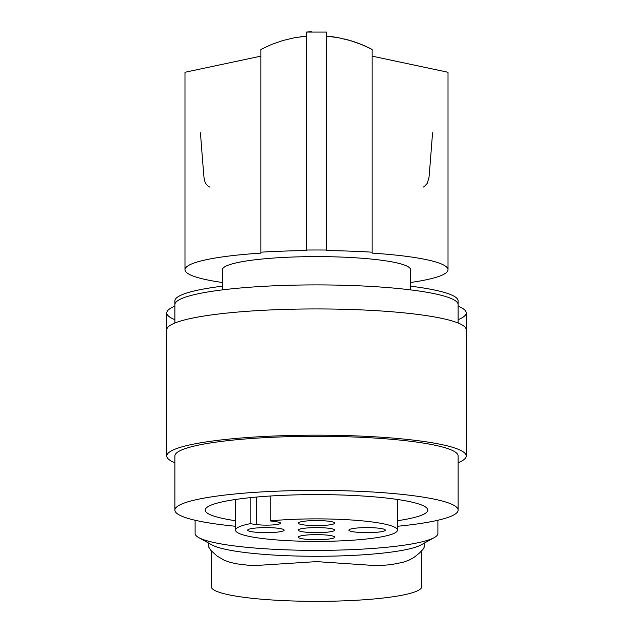 <?xml version="1.0" encoding="UTF-8"?>
<svg xmlns="http://www.w3.org/2000/svg" width="633" height="633" viewBox="0 0 633 633"><rect width="100%" height="100%" fill="white"/><g stroke="black" fill="none" stroke-linecap="round" stroke-linejoin="round"><path stroke-width="0.95" d="M195.106 520.255L195.106 533.477A121.394 16.893 0 0 0 198.754 537.591A121.394 16.893 0 0 0 230.657 545.424A121.394 16.893 0 0 0 400.831 545.63A121.394 16.893 0 0 0 434.246 537.591A121.394 16.893 0 0 0 437.894 533.477L437.894 520.255M208.763 543.138L208.89 547.379L210.852 550.37L216.961 555.94L224.05 560.165L229.929 562.294L236.655 563.837L248.191 565.229L256.705 565.451L316.5 561.613L371.223 565.301L383.717 565.293L391.344 564.589L403.071 562.294L408.95 560.165L413.911 557.483L419.576 552.941L423.058 549.254L424.11 547.379L424.237 543.138M421.713 550.86L421.713 586.704A105.213 14.646 180 0 1 316.5 601.35A105.213 14.646 180 0 1 217.633 591.713A105.213 14.646 180 0 1 211.287 586.704L211.287 550.86M198.754 537.591L212 544.942A107.737 14.994 0 0 0 391.344 552.071A107.737 14.994 0 0 0 421 544.942L434.246 537.591M204.609 180.658L203.984 177.327A944.95 131.514 -90 0 1 200.455 132.811M204.744 181.093L204.91 181.568M205.084 182.011L205.844 183.554M205.954 183.736L206.738 184.844M207.584 185.738L208.249 186.276M208.811 186.64L209.942 187.146M432.545 132.811A944.95 131.514 -90 0 1 429.016 177.327L427.259 183.364L424.213 186.624M424.197 186.632L423.058 187.146M222.42 282.492A131.514 18.302 180 0 1 184.986 269.705A131.514 18.302 180 0 1 260.859 253.121L260.859 252.195A137.583 19.148 -0 0 1 306.38 250.605L306.38 32.061A123.419 123.419 0 0 1 311.436 31.753M300.343 36.793A119.368 119.368 0 0 1 306.38 36.128L294.369 37.766L282.69 40.583L271.486 44.508L260.859 49.453L260.859 252.195L260.859 56.147L184.986 72.273L184.986 269.705M344.526 39.032A119.368 119.368 0 0 1 372.141 49.453L361.538 44.516L350.31 40.583L338.631 37.766L326.62 36.128A119.368 119.368 0 0 1 338.631 37.766M457.501 302.764A141.626 19.71 0 0 0 458.126 300.912A141.626 19.71 0 0 0 416.649 286.978A141.626 19.71 0 0 0 410.58 286.179M222.42 286.179A141.626 19.71 0 0 0 174.874 300.912A141.626 19.71 0 0 0 175.499 302.764M174.874 319.697A149.72 20.834 180 0 1 166.78 312.939A149.72 20.834 180 0 1 174.874 306.182M458.126 306.182A149.72 20.834 180 0 1 466.22 312.939A149.72 20.834 180 0 1 458.126 319.697M458.126 312.939L458.126 300.912M466.22 389.073L466.22 312.939M306.38 250.043A141.626 19.71 -0 0 1 326.62 250.043L326.62 250.605A137.583 19.148 -0 0 1 372.141 252.195L372.141 253.121A131.514 18.302 -0 0 1 448.014 269.705A131.514 18.302 -0 0 1 410.58 282.492M222.42 289.882L222.42 269.705A94.08 13.095 0 0 1 316.5 256.61A94.08 13.095 0 0 1 410.58 269.705L410.58 289.882M458.126 323.02L458.126 304.615A141.626 19.71 180 0 0 316.5 284.905A141.626 19.71 180 0 0 174.874 304.615L174.874 300.912M458.126 462.763A149.72 20.834 180 0 0 466.125 456.733A149.72 20.834 180 0 0 466.22 456.005L466.22 329.777A149.72 20.834 180 0 0 319.111 308.944A149.72 20.834 180 0 0 166.875 329.057A149.72 20.834 180 0 0 166.78 329.777L166.78 456.005A149.72 20.834 180 0 0 174.874 462.763M466.22 456.005A149.72 20.834 180 0 0 319.111 435.172A149.72 20.834 180 0 0 166.875 455.277A149.72 20.834 180 0 0 166.78 456.005M397.429 526.276A141.626 19.71 180 0 0 458.126 510.103L458.126 456.005A141.626 19.71 180 0 0 416.649 442.071A141.626 19.71 180 0 0 262.299 437.799A141.626 19.71 180 0 0 174.874 456.005L174.874 510.103A141.626 19.71 180 0 0 216.351 524.037A141.626 19.71 180 0 0 235.571 526.276M458.126 510.103A141.626 19.71 180 0 0 416.649 496.161A141.626 19.71 180 0 0 262.299 491.888A141.626 19.71 180 0 0 174.874 510.103M397.429 520.73A111.281 15.485 180 0 0 427.781 510.103A111.281 15.485 180 0 0 359.085 495.789A111.281 15.485 180 0 0 237.81 499.152A111.281 15.485 180 0 0 205.219 510.103A111.281 15.485 180 0 0 235.571 520.73M316.5 534.64A18.207 2.532 0 0 1 334.525 536.824A18.207 2.532 0 0 1 316.5 539.712A18.207 2.532 0 0 1 298.475 536.824A18.207 2.532 0 0 1 316.5 534.64M316.5 525.635A18.207 2.532 0 0 1 298.475 522.739A18.207 2.532 0 0 1 316.5 520.563A18.207 2.532 0 0 1 334.525 522.739A18.207 2.532 0 0 1 316.5 525.635M385.291 530.138A18.207 2.532 0 0 1 367.085 532.67A18.207 2.532 0 0 1 348.87 530.138A18.207 2.532 0 0 1 349.052 529.781A18.207 2.532 0 0 1 367.085 527.606A18.207 2.532 0 0 1 385.109 529.781A18.207 2.532 0 0 1 385.291 530.138M265.915 532.67A18.207 2.532 0 0 1 247.891 529.781A18.207 2.532 0 0 1 265.915 527.606A18.207 2.532 0 0 1 283.948 529.781A18.207 2.532 0 0 1 265.915 532.67M316.5 532.67A18.207 2.532 180 0 0 334.707 530.138A18.207 2.532 180 0 0 316.5 527.606A18.207 2.532 180 0 0 298.293 530.138A18.207 2.532 180 0 0 316.5 532.67M270.172 520.904A80.929 11.259 0 0 1 353.918 520.152A80.929 11.259 0 0 1 397.429 530.138A80.929 11.259 0 0 1 316.5 541.397A80.929 11.259 0 0 1 235.571 530.138A80.929 11.259 0 0 1 250.146 523.689L256.412 524.559A14.163 1.97 180 0 0 271.85 524.986A14.163 1.97 180 0 0 280.593 523.167A14.163 1.97 180 0 0 276.439 521.774L270.172 520.904L270.172 496.019M250.146 523.689L250.146 497.673M448.014 269.705L448.014 72.273L372.141 56.147M372.141 252.195L372.141 49.453M326.62 250.043L326.62 32.061L306.38 32.061M256.412 497.063L256.412 524.559M166.78 312.939L166.78 329.777M397.429 530.138L397.429 499.469M235.571 530.138L235.571 499.469M174.874 323.02L174.874 304.615"/></g></svg>
